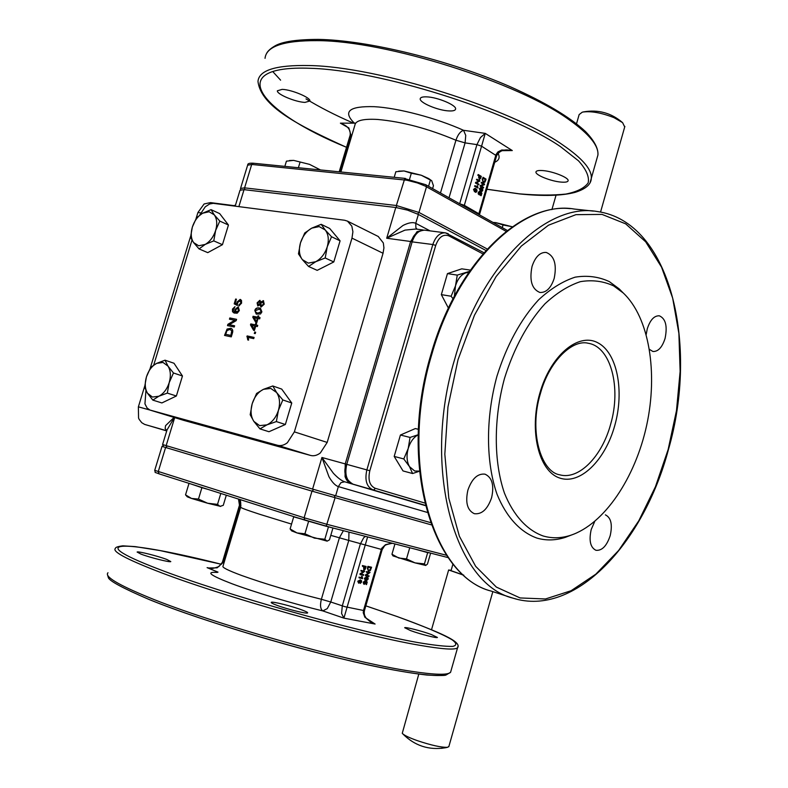 <?xml version="1.0" encoding="UTF-8"?>
<svg xmlns="http://www.w3.org/2000/svg" width="788" height="788" viewBox="0 0 788 788"><rect width="100%" height="100%" fill="white"/><g stroke="black" fill="none" stroke-linecap="round" stroke-linejoin="round"><path stroke-width="1.18" d="M302.139 610.02C306.118 611.527 307.941 612.493 307.615 612.926C307.143 614.167 286.645 609.065 276.519 605.164C272.668 603.697 270.905 602.751 271.259 602.337C271.899 601.136 292.003 606.159 302.139 610.02M431.371 634.527L437.419 637.462C437.094 638.447 420.073 634.094 410.528 630.577L404.677 627.711C405.111 626.755 421.836 631.04 431.371 634.527M166.79 559.45L170.799 561.578C170.444 562.681 149.809 557.53 140.973 554.112L137.122 552.043C137.644 550.979 157.935 556.052 166.79 559.45M208.574 567.99L217.143 567.833L222.886 562.662L222.354 562.346L239.483 505.157M373.739 623.574L370.705 622.106L366.568 618.58C364.548 616.285 363.839 613.616 364.44 610.582L363.495 610.483L363.238 612.709L364.903 617.319L375.088 624.037L373.453 623.475M365.484 536.362L363.682 537.741L360.343 544.035L342.288 605.893L341.588 613.488L343.903 618.137L367.612 536.914M391.971 543.178L385.48 544.685L381.638 548.389L363.495 610.483L344.839 606.671L330.763 602.002L327.276 608.612L322.804 610.907L343.903 618.137L375.088 624.037L371.867 622.747M343.391 530.679L339.421 537.721L321.376 599.274C319.908 605.243 320.391 609.114 322.804 610.907C293.274 603.805 254.16 592.093 231.869 583.701C210.061 575.309 205.205 571.556 217.301 572.443M362.48 566.336L362.401 565.548L366.115 566.444L365.277 569.182L363.967 570.177L363.879 566.661L362.48 566.336L362.687 565.646L366.115 566.444M363.81 570.118L363.583 566.592M364.145 583.583L365.632 581.14L367.238 582.027L366.489 584.597L366.686 582.45L365.859 581.968L365.78 582.992L364.214 584.361L363.524 583.77L363.504 582.322L364.942 580.864L363.849 582.391L364.371 583.672L365.465 582.736L365.632 581.14M366.085 584.509L366.4 582.352L365.868 582.036M363.987 584.282L363.219 582.224L364.942 580.864M368.341 571.014L367.356 568.217L367.897 566.345L371.591 567.232L370.291 570.62L368.666 571.113L367.641 568.306L368.183 566.434L371.591 567.232M366.479 572.315L366.381 571.566L370.074 572.443L366.4 575.26L369.079 575.861L368.882 576.511L365.474 575.742L369.148 572.925L366.479 572.315L366.666 571.664L370.074 572.443M365.474 575.742L365.396 574.945L368.833 572.856M365.149 580.214L364.361 578.303L366.538 576.875L368.094 577.85L368.104 579.239L366.548 580.421L367.494 579.022L366.883 577.653M366.834 580.52L367.819 578.559L367.021 577.702L366.893 578.993L365.337 580.283L364.647 578.402L366.991 577.013M361.081 571.142L360.993 570.394L364.706 571.27L361.012 574.097L363.711 574.708L363.514 575.368L360.077 574.59L363.78 571.763L361.081 571.142L361.278 570.482L364.706 571.27M361.052 574.068L363.711 574.708M360.077 574.59L359.998 573.782L363.455 571.684M359.121 577.89L359.023 577.151L361.712 577.752L361.574 576.363L362.263 576.55L362.569 578.658L359.121 577.89L359.308 577.249L361.997 577.85L362.263 576.55M360.274 583.415L361.268 581.455L360.471 580.589L360.333 581.889L358.767 583.189L358.067 581.298L360.264 579.86L361.544 580.736L361.564 582.125L360.274 583.415L360.983 581.357L360.333 580.549M358.56 583.11L357.782 581.199L360.441 579.899M144.667 386.287L138.373 406.844L138.56 418.034L139.171 419.393L141.761 422.703L144.598 424.387L166.721 430.928M228.372 204.91L210.416 202.605L204.112 203.974L197.926 212.504L196.064 218.562M190.588 236.43L150.232 368.124M168.031 366.154L163.017 362.441L156.625 363.376C151.956 365.937 148.558 370.429 146.44 376.871C144.598 383.372 144.943 388.829 147.484 393.232L152.429 397.054L158.841 396.236C163.579 393.724 167.026 389.193 169.193 382.643C171.045 376.014 170.661 370.518 168.031 366.154L173.468 372.98L169.193 382.643L167.322 393.104L158.841 396.236L152.813 400.107L147.484 393.232L144.598 387.164L146.44 376.871L150.666 367.356L156.625 363.376L165.027 360.185L168.031 366.154M179.703 385.046L179.093 387.056M325.208 229.958L319.199 226.599L311.792 228.126C306.453 231.17 302.681 236.095 300.464 242.891C298.583 249.747 299.213 255.322 302.346 259.626L308.266 263.123L315.712 261.714C321.13 258.71 324.971 253.746 327.237 246.811C329.128 239.838 328.448 234.213 325.208 229.958L331.541 236.735L327.237 246.811L325.198 257.981L315.712 261.714L308.571 266.462L302.346 259.626L298.465 253.874L300.464 242.891L304.739 232.982L311.792 228.126L321.179 224.324L325.208 229.958M327.148 541.139L297.017 532.944L291.659 530.895L290.112 528.935L297.017 532.944L304.936 533.771L314.422 538.135L324.814 539.268L327.119 541.149L329.473 539.839L332.95 527.99M297.066 517.667L329.483 527.103M512.062 226.717L503.039 224.984L495.879 222.64L512.062 226.717M309.556 164.377L320.48 169.942L309.556 164.377L293.609 160.378L309.556 164.377M576.52 123.775L579.15 114.575L582.342 112.132C590.734 110.822 601.313 112.684 614.079 117.698L622.599 122.642L624.707 126.957M463.817 575.24L448.638 569.98L451.13 570.384M448.894 746.453L447.525 747.3C441.319 747.526 431.184 745.281 417.108 740.562C408.824 737.578 403.88 735.165 402.264 733.313L418.792 674.124M452.982 563.913L451.041 570.689L463.649 575.092M199.738 215.065L205.284 206.791L209.569 204.013L213.243 203.334L344.651 220.256L347.469 221.123L351.822 226.117L352.906 231.751L351.98 238.124L383.047 253.263L383.923 247.905L383.332 242.96L378.22 236.469M277.573 445.289L310.59 455.444C313.821 456.262 317.062 455.444 320.312 452.982L327.187 442.423L294.367 431.863L287.384 442.708C284.094 445.25 280.824 446.106 277.573 445.289L149.878 410.016L147.08 407.977L144.943 403.889L145.938 390.474M183.535 420.299L150.587 410.252M430.11 230.874L415.759 223.339C412.863 221.95 408.608 222.659 402.973 225.476L386.701 238.232L405.002 230.116L415.828 229.032L422.939 229.948M485.92 250.466L418.379 214.425L407.494 210.13L395.783 207.49L386.701 238.232L410.627 241.492L417.019 231.682L423.865 230.106M425.353 505.62L344.661 481.773C341.578 480.788 337.825 477.952 333.393 473.273L321.928 457.483L328.941 476.71C332.162 482.305 335.294 485.605 338.357 486.6L427.195 512.387M312.59 489.092L335.658 495.78L338.357 486.6L340.948 482.65L344.661 481.773L351.468 483.724C348.463 482.768 346.336 480.385 345.065 476.582L345.233 463.905L321.928 457.483L312.59 489.092L166.16 445.624L174.68 417.61M174.089 417.423L165.549 425.687L165.145 428.554L166.829 430.593M174.365 417.512L167.026 429.943L162.584 444.521L166.16 445.624M235.188 206.141L240.005 190.243L244.034 189.652L395.783 207.49M304.946 102.401C295.421 102.066 276.539 94.146 277.376 90.787L282.173 89.369C291.708 89.625 310.886 97.702 309.911 100.992L304.946 102.401M561.007 182.087C550.95 181.299 535.249 175.025 535.948 172.03C536.185 170.73 538.49 170.247 542.883 170.582C552.959 171.311 568.926 177.704 568.128 180.659C567.862 181.989 565.489 182.461 561.007 182.087M448.874 110.921C438.039 110.507 419.354 102.647 420.221 98.805C420.428 97.338 422.604 96.697 426.722 96.865C437.586 97.19 456.597 105.228 455.602 109C455.356 110.497 453.11 111.138 448.874 110.921M355.427 123.155L340.406 123.164L344.464 124.987M339.786 171.873L350.847 134.896L348.848 127.912L340.406 123.164L347.281 127.095M355.358 123.637L353.881 122.672C342.721 111.344 349.488 106.016 374.172 106.675C397.95 107.917 436.375 118.052 463.551 130.306L465.747 135.418L465.087 142.884L476.927 144.618L481.576 146.194L485.25 133.379L480.463 137.526L476.927 144.618L459.68 203.698M496.558 155.916L496.578 155.847C498.834 151.69 502.409 149.72 507.305 149.937L512.289 150.557L501.769 149.986L497.918 151.936L496.016 154.566L478.68 214.375M348.966 532.117L348.779 540.44L330.793 535.357M613.606 285.877L623.2 292.939C649.302 317.446 658.118 372.783 646.653 425.392C635.207 478.011 604.238 524.384 570.394 535.367C561.036 538.342 551.935 538.539 543.109 535.968C527.034 530.186 513.441 515.45 504.458 493.15C493.643 461.827 493.485 418.802 504.527 378.27C514.131 347.754 527.586 322.952 544.882 303.882C556.515 293.067 568.345 285.66 580.372 281.661C592.212 279.691 603.283 281.099 613.606 285.877M571.349 535.052L565.104 537.436C555.461 540.499 546.084 540.716 536.973 538.096C520.395 532.205 506.339 517.105 497.021 494.224C485.812 462.073 485.585 417.857 496.942 376.211C506.832 344.858 520.691 319.416 538.539 299.873C550.526 288.802 562.721 281.227 575.122 277.169C587.316 275.189 598.722 276.677 609.351 281.621L619.22 288.91L623.15 292.9M532.038 266.442C535.269 256.819 539.977 252.15 546.183 252.426C554.328 255.726 556.998 264.394 554.181 278.43C550.96 288.113 546.202 292.791 539.888 292.466C531.861 289.166 529.24 280.498 532.038 266.442M646.209 334.437L647.273 328.823C650.169 319.928 654.188 315.584 659.339 315.811C665.673 318.618 667.584 326.163 665.062 338.456C662.176 347.39 658.128 351.744 652.907 351.487L649.47 349.399M605.381 514.86C611.035 517.627 612.64 524.542 610.207 535.613C606.74 545.986 601.983 550.881 595.945 550.29C590.36 547.522 588.784 540.607 591.207 529.536L594.723 521.469M467.885 490.136C471.923 478.671 477.626 473.352 485.004 474.159C492.136 477.459 494.332 485.309 491.604 497.711C487.595 509.235 481.842 514.564 474.337 513.697C467.323 510.388 465.176 502.527 467.885 490.136M432.632 188.519L433.449 185.722L431.706 180.728L421.294 175.241L428.662 178.571L431.794 180.807M419.403 471.244L412.587 473.529L409.484 466.614L414.695 471.007L419.393 471.106M417.935 549.857L428.002 552.447M425.727 565.449L415.059 562.888L424.436 563.873L425.658 565.459L427.47 564.09L430.632 553.117M220.719 506.398L207.569 503.227L217.527 504.369L219.97 506.349L223.26 505.354L226.314 495.199M253.854 421.393L259.616 425.619L266.935 424.86C272.284 422.23 276.105 417.394 278.41 410.351C280.341 403.229 279.74 397.28 276.608 392.513L270.757 388.425L263.468 389.321L272.796 385.972L276.608 392.513L282.823 399.94L278.41 410.351L276.361 421.58L266.935 424.86L259.951 428.879L253.854 421.393L250.19 414.744L252.199 403.702L256.583 393.468L263.468 389.321C258.198 392 254.445 396.797 252.199 403.702C250.269 410.696 250.82 416.596 253.854 421.393M225.673 234.095L225.072 236.075M193.612 242.586L198.694 245.777L205.225 244.408C210.022 241.571 213.499 236.922 215.636 230.47C217.449 223.969 216.986 218.759 214.257 214.828L209.106 211.755L202.595 213.233L211.046 209.647L214.257 214.828L219.803 221.093L215.636 230.47L213.765 240.882L205.225 244.408L199.049 248.909L193.612 242.586L190.519 237.306L192.351 227.062L196.488 217.833L202.595 213.233C197.867 216.109 194.449 220.719 192.351 227.062C190.548 233.445 190.962 238.616 193.612 242.586M219.803 221.093L228.441 225.013L219.675 213.607L211.046 209.647M228.441 225.013L222.452 244.684L207.756 252.643L199.049 248.909M222.452 244.684L213.765 240.882M282.823 399.94L291.757 403.003L281.72 389.095L272.796 385.972M291.757 403.003L285.354 424.496L268.974 431.726L259.951 428.879M285.354 424.496L276.361 421.58M191.523 498.449L198.477 499.07L207.569 503.227L191.523 498.449L187.298 496.834L185.535 494.854L191.523 498.449M190.942 483.97L201.905 487.683L198.477 499.07M188.953 483.566L185.535 494.854M220.807 493.455L217.527 504.369M201.905 487.683L208.111 489.417M192.43 484.443L206.584 488.934M398.777 558.042L406.51 558.899L415.059 562.888L392.985 555.895L391.961 554.23L398.777 558.042M409.74 547.749L406.51 558.899M394.946 543.937L391.961 554.23M416.32 549.443L427.677 552.624L424.436 563.873M427.677 552.624L429.588 552.851M418.201 434.759C413.611 437.301 410.282 441.881 408.204 448.51L410.055 437.429L418.201 434.73M403.801 458.951L408.204 448.51C406.322 455.622 406.746 461.65 409.484 466.614L403.801 458.951L394.187 456.419L400.422 435.025L410.055 437.429M400.422 435.025L415.345 428.554L418.408 429.302M412.587 473.529L403.023 470.938L394.187 456.419M397.093 446.451L397.487 445.121M398.669 171.163L404.008 170.947L395.842 171.745L394.197 177.31M411.326 173.242L404.008 170.947L421.294 175.241L411.326 173.242L409.602 179.083M428.574 186.244L430.317 180.314M256.445 314.156L255.095 310.61C255.933 308.453 257.43 307.615 259.607 308.098L260.572 308.354M256.789 312.895L258.04 313.269L261.488 311.851L260.267 309.615M255.598 312.078L257.755 313.151L261.202 311.743L260.158 309.566L258.947 309.221L255.509 310.649L255.598 312.078M259.321 307.98L260.464 308.305L261.902 311.881L260.513 313.979L256.267 314.087L254.81 310.502C255.391 308.394 256.898 307.556 259.321 307.98L259.607 308.098M227.082 329.039L230.904 328.261C232.756 329.138 233.228 330.832 232.332 333.344L231.268 336.87L224.531 335.432L227.082 329.039L231.022 328.31M224.836 335.501L227.368 329.157M226.974 330.635L225.713 334.309L230.864 335.412L231.741 330.832L229.879 329.414L226.974 330.635M231.741 330.832L230.579 329.63M230.864 335.412L232.027 330.94M225.713 334.309L231.15 335.521M236.922 303.932L237.05 302.011L240.163 299.401L241.522 300.474L241.571 303.183L238.734 305.951L239.04 304.69L240.892 303.065L240.173 300.78L237.69 302.464L237.365 305.468L234.184 303.853L235.642 299.036L236.439 299.184L235.267 303.055L237.208 304.04L237.336 302.129L240.675 299.578M237.375 305.439L234.469 303.971L236.42 299.243M239.05 305.951L241.177 303.183L240.301 300.839M229.82 317.968L236.577 319.327L236.173 320.657L229.318 324.695L234.617 325.789L234.243 327.02L227.496 325.621L227.899 324.311L235.031 320.381L229.446 319.199L229.82 317.968L236.558 319.386M227.801 325.69L228.185 324.42M227.899 324.311L234.745 320.273M229.751 319.258L230.106 318.076M229.318 324.695L234.607 325.838M248.062 340.002L247.422 336.043L254.081 337.451M246.9 336.722L247.137 335.934L254.091 337.402L253.726 338.623L248.299 337.471L248.594 340.111L247.777 339.943L247.186 336.831M234.991 306.66L233.051 310.344L235.366 312.156L235.179 309.615L238.311 307.153L239.345 310.551L237.188 313.21L234.036 313.003L232.509 311.684L232.48 309.093L234.991 306.66M234.479 311.881L235.366 312.156M235.08 312.038L234.893 309.497L237.956 307.054M235.553 309.891L236.43 312.107L238.656 310.452L237.631 308.295L235.553 309.891M236.341 312.097L238.941 310.561L238.065 308.443M234.213 313.063L232.795 311.792L232.765 309.201L234.962 306.798M254.563 333.472L254.967 332.132L255.637 332.27M254.682 332.024L255.657 332.231L255.233 333.61L254.268 333.403L254.967 332.132M252.79 317.269L253.096 316.284L257.587 317.17L257.991 315.84L258.779 315.988L258.375 317.328L260.04 317.653L259.676 318.864L258.011 318.539L256.721 322.824L255.933 322.666L252.79 317.269L253.381 316.392L257.873 317.278L258.76 316.047M256.179 322.716L253.076 317.387M256.287 321.474L257.509 318.49L256.573 321.583L254.091 317.761L257.223 318.382M258.375 317.328L260.03 317.712M256.061 325.001L257.725 325.336L257.361 326.547L255.696 326.212L254.406 330.497L253.618 330.339L250.486 324.922L250.781 323.927L255.273 324.843L255.676 323.504L256.464 323.661L256.061 325.001L257.715 325.385M253.874 330.389L250.771 325.03L251.077 324.035L255.568 324.951L256.445 323.72M254.268 329.256L255.194 326.163L251.786 325.414L254.268 329.256M253.982 329.148L254.908 326.055M259.912 304.808L257.784 305.951L257.105 302.868L259.774 300.356L260.729 302.07L263.409 300.642L264.216 304.188L261.104 307.034L259.912 304.808L260.936 306.995M257.942 306L257.39 302.986L260.139 300.484M260.729 302.07L263.537 300.701M260.68 303.557L261.488 305.783L263.517 304.05L262.719 301.794L260.68 303.557M261.419 305.774L263.803 304.168L263.084 301.922M257.814 302.976L258.385 304.779L259.991 303.38L259.4 301.597L257.814 302.976M258.405 304.779L260.276 303.498L259.695 301.715M351.98 238.124L294.367 431.863M153.729 365.031L191.977 240.153M444.127 285.049L444.511 283.739M351.468 483.724L352.985 484.167C346.582 481.192 344.504 474.583 346.759 464.329L412.193 241.709C414.951 233.75 419.177 229.909 424.84 230.194L445.131 232.805M410.627 241.492L345.233 463.905M363.898 568.089L364.283 566.749L365.514 567.035L364.903 568.995L364.105 569.448L363.898 568.089M363.977 569.379L365.218 566.966M368.065 568.325L368.39 567.222L370.99 567.823L370.34 569.773L368.873 570.413L367.937 569.645L368.065 568.325M368.557 570.305L370.055 569.685L370.695 567.754M366.4 575.26L369.079 575.861M364.992 578.461L366.125 577.584L366.558 578.786L365.504 579.623L364.992 578.461M365.277 579.535L366.272 578.688L366.036 577.574M358.412 581.357L359.555 580.48L359.998 581.682L358.836 582.499L358.412 581.357M358.698 582.43L359.712 581.583L359.476 580.47M223.93 563.075L222.886 562.662L240.015 505.384L238.971 499.218M430.484 522.582L335.658 495.78M479.862 191.366L478.858 192.646L479.291 194.124L480.286 193.474L480.473 191.848L481.882 193.237L481.173 195.7L481.389 193.513L480.65 192.774L479.449 194.902L478.543 193.986L478.552 192.469L479.862 191.366M479.321 194.872L478.237 193.956L478.247 192.439L479.498 191.317M481.173 195.7L480.522 195.454L480.67 193.06M479.399 194.183L480.473 191.848M482.877 179.231L483.192 178.167L485.497 179.546L484.886 181.388L483.566 181.634L482.739 180.56L482.877 179.231M483.95 181.801L485.497 179.546M485.201 179.516L483.152 178.295M483.024 177.3L486.038 179.103L485.546 180.807L484.817 182.255L483.359 182.304L482.502 179.093L483.024 177.3L482.502 179.093M483.852 182.501L483.064 182.274L482.207 179.063M479.271 177.428L479.646 176.148L480.729 176.798L479.656 178.994L479.271 177.428M479.518 178.955L480.729 176.798M480.434 176.768L479.606 176.276M478.237 174.532L481.281 176.354L480.739 178.226L479.291 179.615L479.281 175.931L478.04 175.192L478.237 174.532L478.04 175.192M479.439 179.684L478.611 177.182L478.986 175.901L477.745 175.163M476.888 179.172L479.931 180.974L476.582 182.846L478.976 184.254L478.799 184.884L475.745 183.092L475.942 182.412L479.094 181.21L476.701 179.792L476.888 179.172L476.701 179.792M478.799 184.884L475.44 183.062L475.637 182.383L478.799 181.181L476.405 179.772M474.819 186.244L474.997 185.633L477.39 187.032L477.292 185.544L478.011 187.642L474.524 186.214L474.997 185.633M477.892 188.036L474.524 186.214M477.065 186.835L477.292 185.544M474.13 189.652L475.164 189.061L475.538 190.44L474.573 191.011L474.13 189.652M474.691 191.06L475.243 190.41L474.76 188.982M475.459 192.292L476.681 190.568L475.775 189.307L475.834 190.755L474.415 191.651L473.815 189.484L475.075 188.342L475.804 188.618L476.937 189.908L476.927 191.356L475.913 192.361L475.903 191.701M474.603 191.74L473.519 189.455L474.898 188.332M475.745 191.691L476.681 190.568M476.376 190.538L475.863 189.553M481.566 182.294L484.59 184.087L484.403 184.756L481.271 185.958L483.645 187.357L483.458 187.977L480.434 186.204L480.631 185.525L483.763 184.323L481.389 182.924L481.566 182.294L481.389 182.924M483.458 187.977L480.138 186.175L480.325 185.495L483.468 184.293L481.084 182.895M479.951 188.884L480.976 188.302L481.34 189.672L480.641 190.332L479.951 188.884M480.493 190.292L481.044 189.642L480.562 188.224M481.557 191.553L482.473 189.8L481.576 188.549L481.635 189.987L480.227 190.883L479.636 188.726L480.887 187.583L481.616 187.859L482.729 189.14L482.719 190.588L481.714 191.592L481.695 190.932M480.414 190.962L479.34 188.687L480.71 187.574M481.547 190.913L482.473 189.8M482.177 189.77L481.665 188.795M464.083 206.18L481.576 146.194L496.578 155.847M502.35 150.666L512.289 150.557L485.25 133.379L463.551 130.306C460.389 131.33 457.848 134.64 455.937 140.234L440.482 192.932M383.047 253.263L327.187 442.423M310.59 455.444L183.87 420.408M235.445 205.156L233.041 205.865M289.472 160.516L293.609 160.378L286.418 161.166L284.842 166.376M298.386 167.726L299.972 162.476M318.066 169.696L318.234 169.144M493.032 222.423L495.879 222.64L493.18 222.512M502.281 227.624L503.039 224.984M468.732 272.412L465.747 272.875C461.079 274.697 457.661 279.031 455.494 285.877L454.39 296.17M453.021 298.76L451.12 296.239L455.494 285.877L457.267 275.111L469.421 271.407M448.402 308.078L441.339 294.633L451.12 296.239M441.339 294.633L447.456 273.613L461.768 268.836L470.328 270.097M447.456 273.613L457.267 275.111M295.362 517.125L293.697 516.839L290.112 528.935M293.697 516.839L331.334 527.576M328.389 527.103L324.814 539.268M308.541 521.548L304.936 533.771M321.179 224.324L329.699 228.471L340.081 240.833L333.787 261.951L317.19 270.353L308.571 266.462M333.787 261.951L325.198 257.981M340.081 240.833L331.541 236.735M165.027 360.185L174 363.248L182.461 375.994L176.374 396L161.885 402.944L152.813 400.107M176.374 396L167.322 393.104M182.461 375.994L173.468 372.98M149.464 599.619C193.08 617.378 271.19 641.688 336.318 657.537C401.584 673.445 444.402 678.921 448.303 673.484M451.051 670.657L450.578 672.292C447.909 675.198 434.907 674.873 411.582 671.337C350.975 662.58 211.736 623.515 148.518 597.304C117.806 584.647 104.292 576.471 107.976 572.758M365.819 605.854L397.3 616.61C423.245 625.967 442.551 634.084 452.204 639.856C456.774 643.235 456.941 645.421 452.726 646.396C445.791 646.574 434.257 645.313 418.132 642.604C357.289 631.946 222.876 593.994 158.683 569.143C76.958 537.909 128.828 540.775 221.408 564.287L160.033 550.566L135.132 546.606L122.859 545.838C117.895 546.448 115.412 547.296 115.412 548.389C111.965 551.334 125.666 558.82 156.517 570.867C220.019 595.797 358.983 635.02 419.088 645.175C442.235 649.223 455.06 650.1 457.562 647.785L457.956 646.455M209.716 568.178L207.096 567.636L218.02 572.137M365.652 617.3L365.11 616.315M364.45 610.572L382.16 549.62L348.779 540.44L330.763 602.002L321.376 599.274C291.727 591.808 265.182 583.878 241.719 575.506C228.057 570.443 221.822 567.321 223.014 566.139L240.616 507.285M382.16 549.6L382.16 549.61C385.539 544.843 383.214 545.168 392.375 543.277M238.498 499.07L239.463 505.157L240.961 505.709M239.601 499.425C240.527 499.533 240.892 502.084 240.685 507.068C239.729 507.452 246.151 509.885 259.932 514.357L291.55 524.089M447.525 747.3L441.487 748.354M238.872 206.614L244.034 189.652M418.379 214.425L415.759 223.339L415.877 227.712L416.99 229.18M340.899 171.981L354.876 125.233C355.457 120.574 363.022 118.653 377.58 119.451C402.195 121.687 428.317 128.611 455.937 140.234L465.087 142.884L449.042 197.729M493.633 162.702C498.912 160.821 500.37 157.698 498.026 153.325M459.887 203.816L464.329 205.323L479.626 214.188L496.578 155.857M479.596 214.267L479.468 214.819M590.202 182.195L591.315 178.255C591.985 169.558 582.44 158.437 562.681 144.893C511.727 108.783 378.201 66.645 309.457 65.552C276.125 64.852 258.966 70.142 257.981 81.41C260.986 106.685 298.672 125.528 346.513 147.336M346.523 147.297C259.498 111.935 222.433 64.892 310.236 68.29C379.402 70.122 508.624 110.872 560.524 146.676L578.51 160.831C586.252 169.45 589.473 176.798 588.173 182.875C584.44 188.115 576.974 191.848 565.794 194.075C552.821 195.434 537.337 195.355 519.341 193.838L486.885 189.199M265.034 58.342C266.226 46.384 283.542 40.483 317.003 40.641C385.992 40.592 519.243 82.868 569.763 120.229C589.365 134.216 598.752 145.829 597.925 155.059L596.723 159.284M272.746 71.55L280.607 80.169M306.01 98.894C319.376 107.079 334.87 115.018 352.472 122.721M417.689 214.07L418.96 212.445L396.364 205.51L244.585 187.849L240.547 188.45L240.586 189.672M244.782 189.741L244.585 187.849L251.707 164.456L406.943 180.235L417.463 182.944L425.293 186.126L506.172 231.386M396.512 207.589L396.364 205.51L404.746 178.63L425.993 184.786L426.505 186.776L418.96 212.445L487.24 249.008M253.569 163.323L252.475 163.372L251.707 164.456L247.619 165.214L240.626 188.194M425.54 184.638L507.354 230.47M313.821 489.456L311.989 491.141L431.312 524.857M167.401 445.988L165.598 447.476L311.989 491.141L304.129 517.746L154.724 470.347L162.023 446.372L165.598 447.476L158.25 471.628L159.068 473.854C153.059 471.322 156.123 473.893 154.714 470.387M334.348 495.406L335.058 497.819L326.38 525.714L325.217 526L304.897 520.149L304.129 517.746L327.237 524.404L446.619 555.304M304.838 520.129L159.117 473.864L304.897 520.149L325.217 526L448.224 557.638L325.267 526.02M431.075 353.999C398.196 462.044 431.558 576.087 491.2 591.099C432.711 576.826 398.767 462.605 431.903 354.039C458.133 261.005 523.882 199.916 574.403 209.066L593.423 211.105M458.055 359.574L474.494 315.151L496.095 276.558L521.331 246.073L548.497 225.201L575.92 214.661L602.071 214.415L625.662 223.841L645.717 241.857L661.536 267.122L672.676 298.159L678.892 333.432L680.133 371.404L676.488 410.578L668.155 449.495L655.449 486.708L638.773 520.819L618.678 550.428L595.836 574.166L571.083 590.734L545.444 598.979L520.09 597.944L496.351 587.08L475.647 566.316L459.384 536.244L448.796 498.174L444.826 454.184L447.948 406.963L458.055 359.574M512.909 598.131C575.161 617.93 643.757 542.696 668.411 449.643C698.936 344.947 670.785 221.507 597.107 211.499C547 202.339 481.34 264.315 454.863 358.619C421.452 468.673 454.843 584.085 512.909 598.131L517.805 599.491M411.454 241.778L432.829 244.526L366.863 469.875C364.578 480.247 366.627 486.925 373.01 489.9L425.284 505.354M424.702 503L375.177 488.274L374.29 489.614L373.01 489.9L352.985 484.167C345.469 479.577 343.174 472.908 346.09 464.162L369.818 470.731L435.725 245.413L432.829 244.526C435.606 236.459 439.822 232.568 445.466 232.844L448.274 233.78L448.864 235.868L482.906 253.884M587.572 343.154L588.429 343.302C610.986 346.966 621.407 387.863 610.621 424.328C602.012 456.39 578.914 480.207 559.775 474.829C540.903 471.894 528.807 431.578 540.351 393.734C549.236 360.815 572.669 338.978 588.429 343.302L587.671 343.174M614.758 425.559C624.608 390.848 617.201 352.453 597.6 342.662C578.175 332.319 550.379 355.595 539.78 393.399C528.886 431.075 538.844 471.145 559.46 477.952C579.938 485.329 605.194 460.389 614.758 425.559M149.937 410.036L138.373 406.844M145.219 424.594L166.77 430.77M197.926 212.504L200.723 212.888M375.177 488.274C369.602 485.654 367.819 479.813 369.818 470.731M435.725 245.413C438.827 237.04 443.201 233.859 448.864 235.868M352.965 484.157L425.333 505.541M366.538 576.875L367.119 577.052M352 134.866L350.158 135.24M107.424 574.472L108.291 577.417C108.862 580.697 122.514 588.075 149.247 599.55C203.826 621.909 311.91 653.715 380.22 667.456C398.807 671.09 414.36 673.612 426.879 675.04C438.069 675.661 444.383 675.671 445.841 675.099L450.578 672.292L457.562 647.785C462.083 641.599 440.364 632.616 397.398 616.63L365.819 605.844M208.318 567.931L211.499 568.315C212.139 568.67 214.602 568.099 218.887 566.582L222.344 562.376M624.864 126.415L600.555 212.061M622.599 122.642C611.301 112.93 598.259 109.345 583.484 111.896M431.529 629.71L448.618 570.049M402.698 733.786C414.705 745.842 429.027 750.491 445.673 747.723L447.712 747.26M347.469 221.123L378.457 236.587M150.409 410.203L183.693 420.359M420.368 98.283L420.221 98.805M506.576 149.947L507.275 149.937M486.876 189.248L519.617 193.927C543.257 196.34 561.706 195.828 574.974 192.4C585.72 189.051 591.167 184.343 591.315 178.255L597.925 155.059C598.456 148.548 594.329 140.727 585.533 131.596C570.148 117.185 544.981 102.204 510.033 86.641C448.864 60.016 367.661 40.198 318.391 39.4C296.771 39.459 282.331 41.616 275.071 45.852C270.382 48.59 267.487 51.259 266.383 53.86M253.204 163.214L405.416 178.433M623.2 292.939L619.22 288.91M570.394 535.367L565.104 537.436M431.085 353.979C456.528 264.088 519.174 203.038 570.187 208.633M483.93 252.702L445.466 232.844M411.464 241.749C412.961 234.863 417.295 230.992 424.476 230.145M491.2 591.099L512.289 597.934M164.052 444.993L162.023 446.363M247.708 164.928C247.58 163.589 249.392 163.017 253.155 163.205M339.195 171.814L350.148 135.181M344.435 124.967C348.69 127.351 350.611 130.729 350.177 135.093M234.381 205.688L228.707 204.949M448.805 746.748L492.835 591.621M556.042 195.197L551.915 209.608"/></g></svg>
